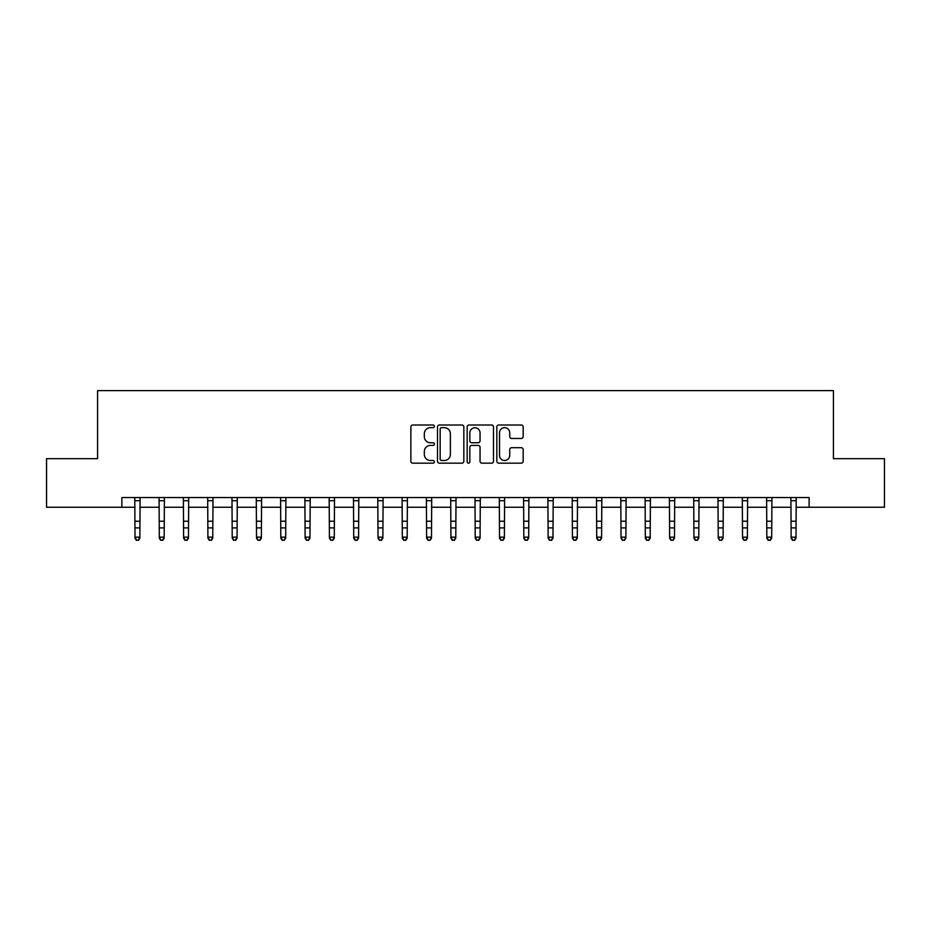 <?xml version="1.0" encoding="UTF-8"?>
<svg xmlns="http://www.w3.org/2000/svg" width="931" height="931" viewBox="0 0 931 931"><rect width="100%" height="100%" fill="white"/><g stroke="black" fill="none" stroke-linecap="round" stroke-linejoin="round"><path stroke-width="1.4" d="M434.393 426.34A1.338 1.338 0 0 0 433.055 425.002L412.782 425.002A1.909 1.909 0 0 0 410.874 426.91L410.874 461.252A1.909 1.909 0 0 0 412.782 463.161L433.055 463.161A1.338 1.338 0 0 0 434.393 461.834A1.338 1.338 0 0 0 433.055 460.496L430.436 460.496A6.11 6.11 0 0 1 424.327 454.386L424.327 451.523A6.11 6.11 0 0 1 430.436 445.414L433.055 445.414A1.338 1.338 0 0 0 434.393 444.087A1.338 1.338 0 0 0 433.055 442.749L430.436 442.749A6.11 6.11 0 0 1 424.327 436.639L424.327 433.776A6.11 6.11 0 0 1 430.436 427.666L433.055 427.666A1.338 1.338 0 0 0 434.393 426.34M521.267 438.454A1.909 1.909 0 0 0 523.175 436.546L523.175 426.91A1.909 1.909 0 0 0 521.267 425.002L498.748 425.002A1.909 1.909 0 0 0 496.84 426.91L496.84 461.252A1.909 1.909 0 0 0 498.748 463.161L521.267 463.161A1.909 1.909 0 0 0 523.175 461.252L523.175 449.615A1.909 1.909 0 0 0 521.267 447.706L511.631 447.706A1.909 1.909 0 0 0 509.723 449.615L509.723 455.387A5.109 5.109 0 0 1 504.614 460.496A5.109 5.109 0 0 1 499.516 455.387L499.516 432.775A5.109 5.109 0 0 1 504.614 427.666A5.109 5.109 0 0 1 509.723 432.775L509.723 436.546A1.909 1.909 0 0 0 511.631 438.454L521.267 438.454M121.88 507.267L46.55 507.267L46.55 458.669L97.58 458.669L97.58 390.624L833.42 390.624L833.42 458.669L884.45 458.669L884.45 507.267L809.12 507.267L809.12 497.55L121.88 497.55L121.88 507.267L135.007 507.267M463.836 426.91A1.909 1.909 0 0 0 461.927 425.002L439.409 425.002A1.909 1.909 0 0 0 437.5 426.91L437.5 461.252A1.909 1.909 0 0 0 439.409 463.161L461.927 463.161A1.909 1.909 0 0 0 463.836 461.252L463.836 426.91M469.073 425.002L491.591 425.002A1.909 1.909 0 0 1 493.5 426.91L493.5 461.252A1.909 1.909 0 0 1 491.591 463.161L481.955 463.161A1.909 1.909 0 0 1 480.047 461.252L480.047 447.322A1.909 1.909 0 0 0 478.138 445.414L471.749 445.414A1.909 1.909 0 0 0 469.841 447.322L469.841 461.834A1.338 1.338 0 0 1 468.502 463.161A1.338 1.338 0 0 1 467.164 461.834L467.164 426.91A1.909 1.909 0 0 1 469.073 425.002M139.871 507.267L159.306 507.267M164.17 507.267L183.605 507.267M188.469 507.267L207.904 507.267M212.768 507.267L232.215 507.267M237.068 507.267L256.514 507.267M261.367 507.267L280.813 507.267M285.677 507.267L305.112 507.267M309.976 507.267L329.411 507.267M334.276 507.267L353.71 507.267M358.575 507.267L378.021 507.267M382.874 507.267L402.32 507.267M407.173 507.267L426.619 507.267M431.484 507.267L450.918 507.267M455.783 507.267L475.217 507.267M480.082 507.267L499.516 507.267M504.381 507.267L523.827 507.267M528.68 507.267L548.126 507.267M552.979 507.267L572.425 507.267M577.29 507.267L596.724 507.267M601.589 507.267L621.024 507.267M625.888 507.267L645.323 507.267M650.187 507.267L669.633 507.267M674.486 507.267L693.932 507.267M698.785 507.267L718.232 507.267M723.096 507.267L742.531 507.267M747.395 507.267L766.83 507.267M771.694 507.267L791.129 507.267M795.993 507.267L809.12 507.267M441.503 427.666A1.338 1.338 0 0 0 440.165 429.005L440.165 459.158A1.338 1.338 0 0 0 441.503 460.496L444.273 460.496A6.11 6.11 0 0 0 450.383 454.386L450.383 433.776A6.11 6.11 0 0 0 444.273 427.666L441.503 427.666M480.047 432.868A5.109 5.109 0 0 0 474.95 427.771A5.109 5.109 0 0 0 469.841 432.868L469.841 440.84A1.909 1.909 0 0 0 471.749 442.749L478.138 442.749A1.909 1.909 0 0 0 480.047 440.84L480.047 432.868M140.092 497.55L139.871 538.234L138.405 540.376L136.461 539.945L138.405 540.376M134.774 497.55L135.007 537.164L139.871 537.164L138.405 539.945M136.461 540.376L135.007 538.234L135.007 537.164L136.461 539.945M164.403 497.55L164.17 538.234L162.704 540.376L160.76 539.945L162.704 540.376M159.073 497.55L159.306 537.164L164.17 537.164L162.704 539.945M160.76 540.376L159.306 538.234L159.306 537.164L160.76 539.945M188.702 497.55L188.469 538.234L187.015 540.376L185.071 539.945L187.015 540.376M183.372 497.55L183.605 537.164L188.469 537.164L187.015 539.945M185.071 540.376L183.605 538.234L183.605 537.164L185.071 539.945M213.001 497.55L212.768 538.234L211.314 540.376L209.37 539.945L211.314 540.376M207.683 497.55L207.904 537.164L212.768 537.164L211.314 539.945M209.37 540.376L207.904 538.234L207.904 537.164L209.37 539.945M237.3 497.55L237.068 538.234L235.613 540.376L233.669 539.945L235.613 540.376M231.982 497.55L232.215 537.164L237.068 537.164L235.613 539.945M233.669 540.376L232.215 538.234L232.215 537.164L233.669 539.945M261.599 497.55L261.367 538.234L259.912 540.376L257.968 539.945L259.912 540.376M256.281 497.55L256.514 537.164L261.367 537.164L259.912 539.945M257.968 540.376L256.514 538.234L256.514 537.164L257.968 539.945M285.898 497.55L285.677 538.234L284.211 540.376L282.268 539.945L284.211 540.376M280.58 497.55L280.813 537.164L285.677 537.164L284.211 539.945M282.268 540.376L280.813 538.234L280.813 537.164L282.268 539.945M310.209 497.55L309.976 538.234L308.51 540.376L306.567 539.945L308.51 540.376M304.879 497.55L305.112 537.164L309.976 537.164L308.51 539.945M306.567 540.376L305.112 538.234L305.112 537.164L306.567 539.945M334.508 497.55L334.276 538.234L332.821 540.376L330.877 539.945L332.821 540.376M329.178 497.55L329.411 537.164L334.276 537.164L332.821 539.945M330.877 540.376L329.411 538.234L329.411 537.164L330.877 539.945M358.807 497.55L358.575 538.234L357.12 540.376L355.177 539.945L357.12 540.376M353.489 497.55L353.71 537.164L358.575 537.164L357.12 539.945M355.177 540.376L353.71 538.234L353.71 537.164L355.177 539.945M383.106 497.55L382.874 538.234L381.419 540.376L379.476 539.945L381.419 540.376M377.788 497.55L378.021 537.164L382.874 537.164L381.419 539.945M379.476 540.376L378.021 538.234L378.021 537.164L379.476 539.945M407.406 497.55L407.173 538.234L405.718 540.376L403.775 539.945L405.718 540.376M402.087 497.55L402.32 537.164L407.173 537.164L405.718 539.945M403.775 540.376L402.32 538.234L402.32 537.164L403.775 539.945M431.705 497.55L431.484 538.234L430.017 540.376L428.074 539.945L430.017 540.376M426.386 497.55L426.619 537.164L431.484 537.164L430.017 539.945M428.074 540.376L426.619 538.234L426.619 537.164L428.074 539.945M456.015 497.55L455.783 538.234L454.316 540.376L452.373 539.945L454.316 540.376M450.685 497.55L450.918 537.164L455.783 537.164L454.316 539.945M452.373 540.376L450.918 538.234L450.918 537.164L452.373 539.945M480.315 497.55L480.082 538.234L478.627 540.376L476.684 539.945L478.627 540.376M474.985 497.55L475.217 537.164L480.082 537.164L478.627 539.945M476.684 540.376L475.217 538.234L475.217 537.164L476.684 539.945M504.614 497.55L504.381 538.234L502.926 540.376L500.983 539.945L502.926 540.376M499.295 497.55L499.516 537.164L504.381 537.164L502.926 539.945M500.983 540.376L499.516 538.234L499.516 537.164L500.983 539.945M528.913 497.55L528.68 538.234L527.225 540.376L525.282 539.945L527.225 540.376M523.594 497.55L523.827 537.164L528.68 537.164L527.225 539.945M525.282 540.376L523.827 538.234L523.827 537.164L525.282 539.945M553.212 497.55L552.979 538.234L551.524 540.376L549.581 539.945L551.524 540.376M547.894 497.55L548.126 537.164L552.979 537.164L551.524 539.945M549.581 540.376L548.126 538.234L548.126 537.164L549.581 539.945M577.511 497.55L577.29 538.234L575.824 540.376L573.88 539.945L575.824 540.376M572.193 497.55L572.425 537.164L577.29 537.164L575.824 539.945M573.88 540.376L572.425 538.234L572.425 537.164L573.88 539.945M601.822 497.55L601.589 538.234L600.123 540.376L598.179 539.945L600.123 540.376M596.492 497.55L596.724 537.164L601.589 537.164L600.123 539.945M598.179 540.376L596.724 538.234L596.724 537.164L598.179 539.945M626.121 497.55L625.888 538.234L624.433 540.376L622.49 539.945L624.433 540.376M620.791 497.55L621.024 537.164L625.888 537.164L624.433 539.945M622.49 540.376L621.024 538.234L621.024 537.164L622.49 539.945M650.42 497.55L650.187 538.234L648.732 540.376L646.789 539.945L648.732 540.376M645.102 497.55L645.323 537.164L650.187 537.164L648.732 539.945M646.789 540.376L645.323 538.234L645.323 537.164L646.789 539.945M674.719 497.55L674.486 538.234L673.032 540.376L671.088 539.945L673.032 540.376M669.401 497.55L669.633 537.164L674.486 537.164L673.032 539.945M671.088 540.376L669.633 538.234L669.633 537.164L671.088 539.945M699.018 497.55L698.785 538.234L697.331 540.376L695.387 539.945L697.331 540.376M693.7 497.55L693.932 537.164L698.785 537.164L697.331 539.945M695.387 540.376L693.932 538.234L693.932 537.164L695.387 539.945M723.317 497.55L723.096 538.234L721.63 540.376L719.686 539.945L721.63 540.376M717.999 497.55L718.232 537.164L723.096 537.164L721.63 539.945M719.686 540.376L718.232 538.234L718.232 537.164L719.686 539.945M747.628 497.55L747.395 538.234L745.929 540.376L743.985 539.945L745.929 540.376M742.298 497.55L742.531 537.164L747.395 537.164L745.929 539.945M743.985 540.376L742.531 538.234L742.531 537.164L743.985 539.945M771.927 497.55L771.694 538.234L770.24 540.376L768.296 539.945L770.24 540.376M766.597 497.55L766.83 537.164L771.694 537.164L770.24 539.945M768.296 540.376L766.83 538.234L766.83 537.164L768.296 539.945M796.226 497.55L795.993 538.234L794.539 540.376L792.595 539.945L794.539 540.376M790.908 497.55L791.129 537.164L795.993 537.164L794.539 539.945M792.595 540.376L791.129 538.234L791.129 537.164L792.595 539.945M139.871 521.22L135.007 521.22M139.871 527.889L135.007 527.889M139.871 500.703L135.007 500.703M164.17 521.22L159.306 521.22M164.17 527.889L159.306 527.889M164.17 500.703L159.306 500.703M188.469 521.22L183.605 521.22M188.469 527.889L183.605 527.889M188.469 500.703L183.605 500.703M212.768 521.22L207.904 521.22M212.768 527.889L207.904 527.889M212.768 500.703L207.904 500.703M237.068 521.22L232.215 521.22M237.068 527.889L232.215 527.889M237.068 500.703L232.215 500.703M261.367 521.22L256.514 521.22M261.367 527.889L256.514 527.889M261.367 500.703L256.514 500.703M285.677 521.22L280.813 521.22M285.677 527.889L280.813 527.889M285.677 500.703L280.813 500.703M309.976 521.22L305.112 521.22M309.976 527.889L305.112 527.889M309.976 500.703L305.112 500.703M334.276 521.22L329.411 521.22M334.276 527.889L329.411 527.889M334.276 500.703L329.411 500.703M358.575 521.22L353.71 521.22M358.575 527.889L353.71 527.889M358.575 500.703L353.71 500.703M382.874 521.22L378.021 521.22M382.874 527.889L378.021 527.889M382.874 500.703L378.021 500.703M407.173 521.22L402.32 521.22M407.173 527.889L402.32 527.889M407.173 500.703L402.32 500.703M431.484 521.22L426.619 521.22M431.484 527.889L426.619 527.889M431.484 500.703L426.619 500.703M455.783 521.22L450.918 521.22M455.783 527.889L450.918 527.889M455.783 500.703L450.918 500.703M480.082 521.22L475.217 521.22M480.082 527.889L475.217 527.889M480.082 500.703L475.217 500.703M504.381 521.22L499.516 521.22M504.381 527.889L499.516 527.889M504.381 500.703L499.516 500.703M528.68 521.22L523.827 521.22M528.68 527.889L523.827 527.889M528.68 500.703L523.827 500.703M552.979 521.22L548.126 521.22M552.979 527.889L548.126 527.889M552.979 500.703L548.126 500.703M577.29 521.22L572.425 521.22M577.29 527.889L572.425 527.889M577.29 500.703L572.425 500.703M601.589 521.22L596.724 521.22M601.589 527.889L596.724 527.889M601.589 500.703L596.724 500.703M625.888 521.22L621.024 521.22M625.888 527.889L621.024 527.889M625.888 500.703L621.024 500.703M650.187 521.22L645.323 521.22M650.187 527.889L645.323 527.889M650.187 500.703L645.323 500.703M674.486 521.22L669.633 521.22M674.486 527.889L669.633 527.889M674.486 500.703L669.633 500.703M698.785 521.22L693.932 521.22M698.785 527.889L693.932 527.889M698.785 500.703L693.932 500.703M723.096 521.22L718.232 521.22M723.096 527.889L718.232 527.889M723.096 500.703L718.232 500.703M747.395 521.22L742.531 521.22M747.395 527.889L742.531 527.889M747.395 500.703L742.531 500.703M771.694 521.22L766.83 521.22M771.694 527.889L766.83 527.889M771.694 500.703L766.83 500.703M795.993 521.22L791.129 521.22M795.993 527.889L791.129 527.889M795.993 500.703L791.129 500.703"/></g></svg>
